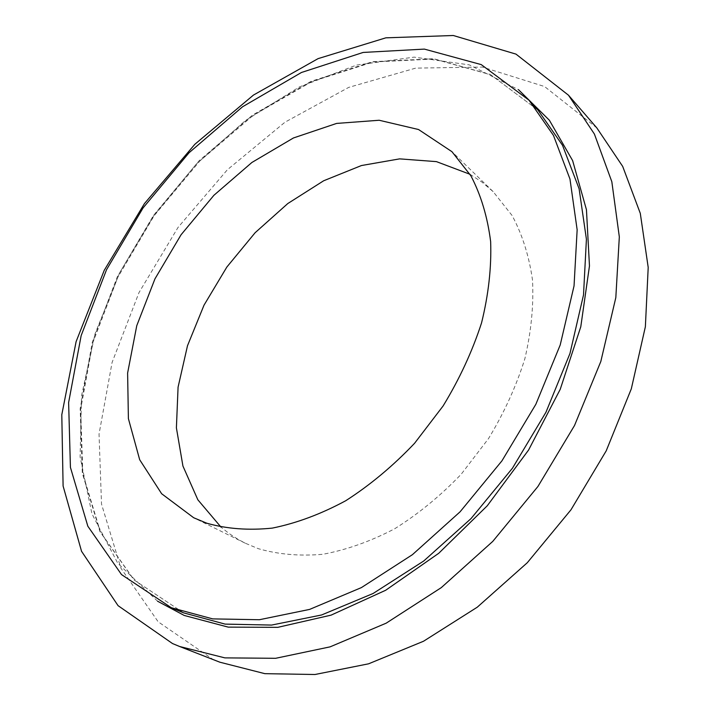 <?xml version="1.0" encoding="UTF-8"?>
<svg xmlns="http://www.w3.org/2000/svg" width="710" height="710" viewBox="0 0 710 710"><rect width="100%" height="100%" fill="white"/><g stroke="black" fill="none" stroke-linecap="round" stroke-linejoin="round"><path stroke-width="0.53" stroke-dasharray="3.55 2.66" d="M219.851 662.199L212.751 659.253L158.161 621.791L120.966 568.275L101.521 504.1L99.036 434.112L112.091 362.437L139.018 292.538L178.059 227.395L227.386 169.734L285.021 122.173L348.708 87.392L415.687 68.124L482.445 67.068L544.579 86.54L596.782 127.853M469.976 174.278L482.028 182.15L493.104 191.593L512.123 215.547C522.276 234.477 529.074 255.964 532.5 280.006C533.796 305.176 531.24 331.428 524.85 358.772C516.241 386.222 504.127 412.829 488.507 438.602L461.18 474.253C440.519 495.802 418.332 513.987 394.618 528.799C370.531 541.375 346.622 549.859 322.89 554.27C299.726 556.303 278.187 554.43 258.245 548.653L245.119 543.141L237.77 539.174L229.108 533.529L221.05 527.166M183.491 612.801L133.879 579.839L100.004 531.692L82.307 473.162L80.159 408.676L92.353 342.078L117.363 276.669L153.564 215.316L199.217 160.637L252.449 115.135L311.095 81.313L372.564 61.699L433.641 58.735L490.361 74.497L538.056 110.174L490.646 74.71L434.192 59.036L373.265 61.992L311.823 81.588L253.15 115.419L199.865 160.966L154.159 215.707L117.904 277.14L92.868 342.628L80.674 409.271L82.821 473.721L100.474 532.118L134.181 580.034L183.491 612.801M157.567 601.219L117.754 563.234L91.954 513.862L80.115 456.903L81.535 395.798L95.14 333.522L119.697 272.675L153.857 215.529L196.235 164.17L245.323 120.629L299.425 86.922L356.509 65.08L414.143 57.128L469.31 64.876L518.442 89.637M493.104 191.593L451.942 151.683M245.119 543.141L193.706 517.759"/><path stroke-width="1.06" d="M568.488 95.211L596.782 127.853L622.688 166.406L640.296 213.364L648.203 267.439L645.372 326.733L631.323 388.814L606.216 450.841L570.991 509.78L527.281 562.737L477.271 607.192L423.506 641.254L368.588 663.814L315 674.5L264.857 673.666L219.851 662.199L179.603 646.49L172.486 643.535L118.064 605.657L81.543 551.297L63.101 486.004L61.797 414.738L76.103 341.652L104.263 270.27L144.458 203.566L194.859 144.272L253.479 95.06L318.062 58.637L385.841 37.834L453.291 35.5L515.975 54.111L568.488 95.211L594.403 134.057L611.825 181.707L619.324 236.874L615.818 297.632L600.82 361.488L574.532 425.476L537.94 486.465L492.767 541.393L441.292 587.623L386.178 623.176L330.106 646.854L275.631 658.303L224.892 657.877L179.603 646.49M171.296 607.707L121.508 574.567L87.836 526.208L70.423 467.384L68.621 402.543L81.171 335.555L106.535 269.72L143.074 207.915L189.037 152.765L242.545 106.784L301.439 72.491L363.13 52.442L424.385 49.105L481.247 64.61L529.003 100.208L553.472 135.441L569.97 179.044L577.15 229.8L574.044 285.899L560.208 344.98L535.864 404.274L501.952 460.834L460.089 511.803L412.412 554.679L361.408 587.596L309.604 609.411L259.363 619.732L212.725 618.889L171.296 607.707M206.885 523.243L193.706 517.759L161.631 493.725L139.692 459.752L128.395 418.607L127.614 373.052L136.764 325.677L154.957 278.852L181.085 234.735L213.879 195.321L251.89 162.475L293.452 137.962L336.629 123.416L379.175 120.256L418.545 129.522L451.942 151.683L470.907 175.814C480.954 195.028 487.53 216.958 490.646 241.613C491.56 267.492 488.524 294.588 481.549 322.908C472.301 351.388 459.485 379.078 443.093 405.978L414.578 443.28C393.118 465.893 370.176 485.045 345.743 500.728C320.982 514.084 296.505 523.217 272.312 528.107C248.757 530.539 226.951 528.923 206.885 523.243M221.05 527.166L197.859 499.804L182.931 466.044L176.399 427.864L178.077 387.163L187.502 345.717L204.018 305.167L226.863 267.031L255.13 232.711L287.79 203.548L323.671 180.766L361.452 165.536L399.615 158.871L436.419 161.623L469.976 174.278M529.003 100.208L538.056 110.174L562.533 145.337L579.103 188.762L586.416 239.226L583.514 294.916L569.961 353.509L545.954 412.253L512.434 468.236L470.978 518.637L423.719 561.006L373.087 593.498L321.586 614.975L271.584 625.075L225.097 624.108L183.712 612.89L171.066 607.618M518.442 89.637L549.362 120.23L572.615 160.584L586.451 209.716L589.469 265.922L580.78 326.786L560.234 389.302L528.542 450.096L487.264 505.786L438.718 553.303L385.681 590.259L331.1 615.135L277.805 627.338L228.212 627.125L184.245 615.463L157.567 601.219"/></g></svg>
